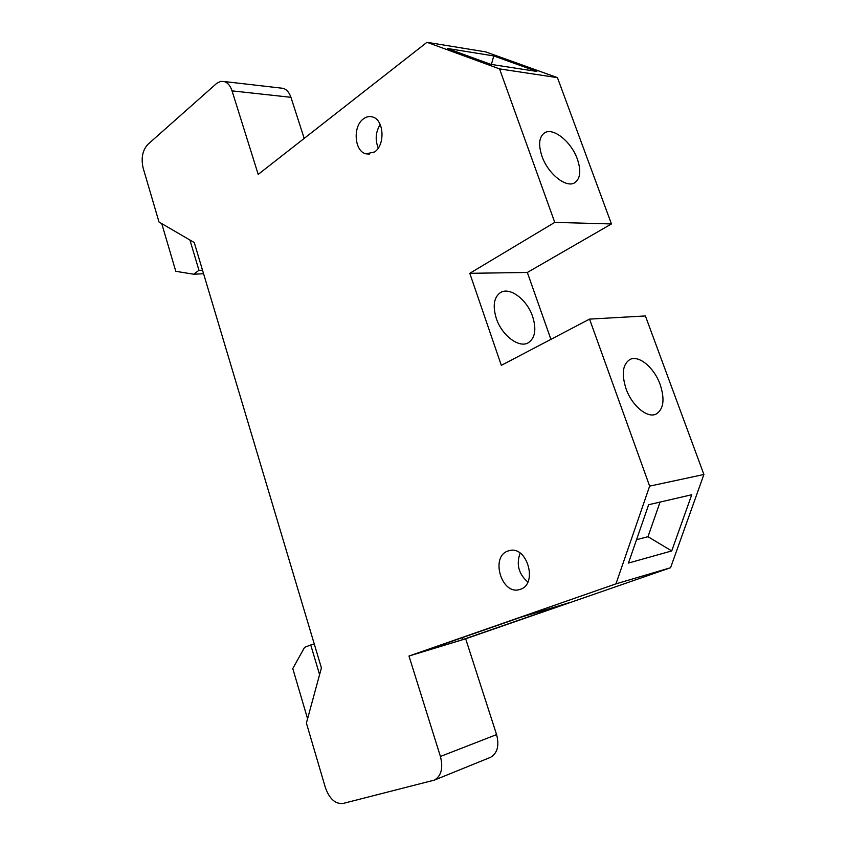<?xml version="1.0" encoding="UTF-8"?>
<svg xmlns="http://www.w3.org/2000/svg" width="846" height="846" viewBox="0 0 846 846"><rect width="100%" height="100%" fill="white"/><g stroke="black" fill="none" stroke-linecap="round" stroke-linejoin="round"><path stroke-width="1.27" d="M256.75 451.605L258.104 456.153M532.642 316.541C527.09 299.664 509.863 286.593 500.504 292.547C493.905 297.189 492.509 305.818 496.306 318.424C501.805 335.439 519.021 348.393 528.221 342.81C535.137 338.104 536.607 329.348 532.642 316.541M577.363 159.133C571.314 141.568 552.734 126.731 544.211 133.086C539.008 137.211 538.246 144.909 541.948 156.182C547.975 173.969 566.609 188.637 574.963 182.588C580.419 178.411 581.213 170.585 577.363 159.133M660.166 384.539C654.275 367.703 638.793 354.717 629.921 359.508C622.688 364.192 621.387 373.921 626.019 388.684C631.856 405.646 647.349 418.569 656.084 414.096C663.624 409.327 664.988 399.471 660.166 384.539M363.452 118.852C352.507 126.361 354.379 151.54 366.043 153.845L374.514 152.005C385.469 144.92 384.021 119.624 372.494 116.96C369.374 116.071 366.36 116.695 363.452 118.852M380.182 124.51C375.624 132.029 374.979 139.865 378.257 148.029M507.716 551.095C490.268 556.943 501.551 594.96 519.285 589.63L520.459 589.271C537.971 583.973 527.312 545.892 509.715 550.513L507.716 551.095M520.11 553.115C516.092 564.441 518.661 574.074 527.841 582.037M203.569 273.744L193.671 274.22L175.788 271.312L161.745 223.608M550.915 339.362L527.344 272.465L611.447 223.947L557.451 77.652L485.678 51.881L426.966 42.3L258.199 174.403L232.047 90.871C230.376 85.827 227.786 82.718 224.275 81.544L220.785 81.375L216.83 83.257L147.828 144.412C142.498 150.324 140.933 158.223 143.164 168.111L159.016 222.022L194.252 242.548L321.417 667.917L306.4 723.087L325.35 787.52C329.422 798.836 335.302 804.155 342.968 803.478L434.41 780.097C441.326 775.93 443.325 768.062 440.417 756.472L408.978 656.031L615.962 583.867L649.643 486.122L589.556 319.111L501.329 365.345L469.784 273.311L554.765 222.382L499.542 68.896L426.966 42.3M557.451 77.652L499.542 68.896M447.259 48.444L493.747 55.931L536.85 71.434L490.743 64.349L447.259 48.444M280.608 88.037L283.167 88.333C286.688 89.465 289.279 92.468 290.939 97.311L232.047 90.871M304.19 138.395L290.939 97.311M440.417 756.472L496.581 734.603L465.67 638.793L670.571 567.719L703.904 474.49L645.403 315.949L589.556 319.111M496.581 734.603C499.436 745.654 497.416 753.226 490.532 757.329L489.929 757.572M703.904 474.49L649.643 486.122M671.724 550.936L691.753 494.741L648.639 504.724L628.451 563.066L671.724 550.936L647.983 536.702L660.06 502.08M670.571 567.719L615.962 583.867M462.371 639.756L414.413 654.339L521.168 617.136L568.491 602.934L462.371 639.756L462.974 637.419M465.67 638.793L408.978 656.031M611.447 223.947L554.765 222.382M527.344 272.465L469.784 273.311M636.53 539.685L647.983 536.702M491.41 64.444L493.747 55.931M307.574 718.772L292.779 668.552L304.602 647.338L310.746 644.98L319.587 674.622M189.927 240.031L198.958 270.308L193.671 274.22M202.532 270.265L198.958 270.308M314.268 644.007L310.746 644.98M369.385 154.088L366.043 153.845M519.867 589.472L519.285 589.63M283.167 88.333L224.275 81.544M490.532 757.329L434.41 780.097"/></g></svg>
